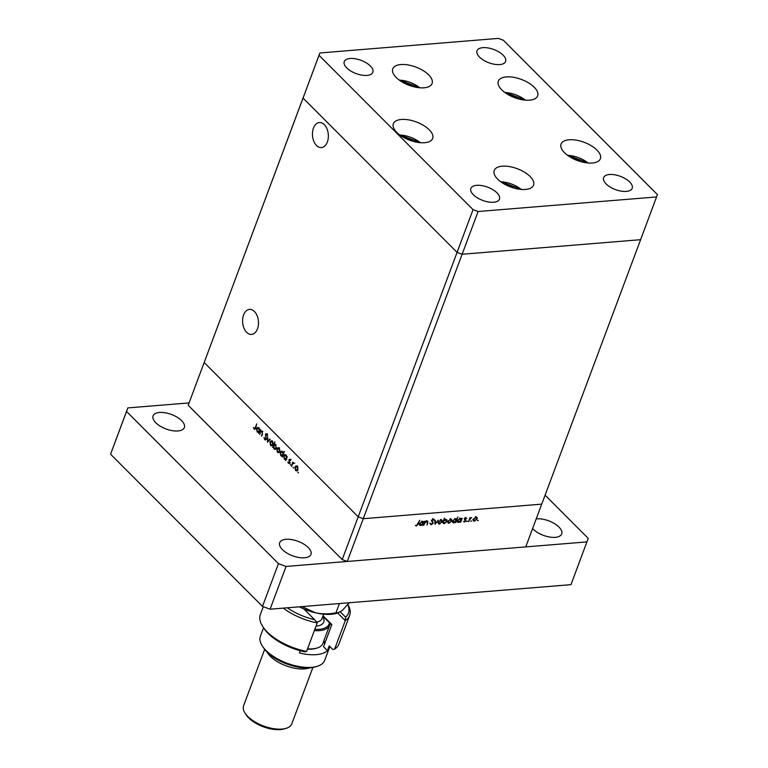 <?xml version="1.0" encoding="UTF-8"?>
<svg xmlns="http://www.w3.org/2000/svg" width="768" height="768" viewBox="0 0 768 768"><rect width="100%" height="100%" fill="white"/><g stroke="black" fill="none" stroke-linecap="round" stroke-linejoin="round"><path stroke-width="1.15" d="M529.594 100.166A20.986 9.725 -159.5 0 1 507.379 94.176A20.986 9.725 -159.5 0 1 498.326 81.197A20.986 9.725 -159.5 0 1 506.381 76.915A20.986 9.725 -159.5 0 1 528.595 82.906A20.986 9.725 -159.5 0 1 537.638 95.894A20.986 9.725 -159.5 0 1 529.594 100.166M592.32 163.018A20.986 9.725 -159.5 0 1 570.106 157.027A20.986 9.725 -159.5 0 1 561.062 144.038A20.986 9.725 -159.5 0 1 569.107 139.766A20.986 9.725 -159.5 0 1 591.322 145.757A20.986 9.725 -159.5 0 1 600.374 158.736A20.986 9.725 -159.5 0 1 592.32 163.018M525.485 189.446A20.986 9.725 -159.5 0 1 503.27 183.456A20.986 9.725 -159.5 0 1 494.227 170.467A20.986 9.725 -159.5 0 1 502.272 166.195A20.986 9.725 -159.5 0 1 524.486 172.186A20.986 9.725 -159.5 0 1 533.539 185.165A20.986 9.725 -159.5 0 1 525.485 189.446M424.608 142.714A20.986 9.725 -159.5 0 1 402.394 136.723A20.986 9.725 -159.5 0 1 393.35 123.744A20.986 9.725 -159.5 0 1 401.405 119.462A20.986 9.725 -159.5 0 1 423.61 125.453A20.986 9.725 -159.5 0 1 432.662 138.442A20.986 9.725 -159.5 0 1 424.608 142.714M424.032 87.802A20.986 9.725 -159.5 0 1 401.818 81.811A20.986 9.725 -159.5 0 1 392.774 68.832A20.986 9.725 -159.5 0 1 400.829 64.55A20.986 9.725 -159.5 0 1 423.034 70.541A20.986 9.725 -159.5 0 1 432.086 83.53A20.986 9.725 -159.5 0 1 424.032 87.802M609.466 174.499A15.264 7.075 20.5 0 0 603.61 177.61A15.264 7.075 20.5 0 0 610.186 187.056A15.264 7.075 20.5 0 0 626.342 191.405A15.264 7.075 20.5 0 0 632.198 188.294A15.264 7.075 20.5 0 0 625.613 178.858A15.264 7.075 20.5 0 0 609.466 174.499M366.998 75.408A15.264 7.075 -159.5 0 1 350.842 71.05A15.264 7.075 -159.5 0 1 344.266 61.603A15.264 7.075 -159.5 0 1 350.122 58.493A15.264 7.075 -159.5 0 1 366.269 62.851A15.264 7.075 -159.5 0 1 372.854 72.298A15.264 7.075 -159.5 0 1 366.998 75.408M493.594 202.243A15.264 7.075 -159.5 0 1 477.437 197.885A15.264 7.075 -159.5 0 1 470.861 188.438A15.264 7.075 -159.5 0 1 476.707 185.328A15.264 7.075 -159.5 0 1 492.864 189.686A15.264 7.075 -159.5 0 1 499.45 199.133A15.264 7.075 -159.5 0 1 493.594 202.243M482.87 47.664A15.264 7.075 20.5 0 0 477.014 50.774A15.264 7.075 20.5 0 0 483.59 60.221A15.264 7.075 20.5 0 0 499.747 64.579A15.264 7.075 20.5 0 0 505.603 61.469A15.264 7.075 20.5 0 0 499.027 52.022A15.264 7.075 20.5 0 0 482.87 47.664M478.109 211.507L462.125 254.256L457.066 252.384L358.195 516.826L363.254 518.707L347.27 561.456L525.744 546.893L541.728 504.144L363.254 518.707L462.125 254.256L640.608 239.693L541.728 504.144L363.254 518.707L358.195 516.826L204.173 362.515L303.888 95.722L303.043 98.074L457.066 252.384L462.125 254.256L640.608 239.693L657.427 194.592L503.405 40.272L498.346 38.4L319.872 52.963L319.027 55.315L473.05 209.635L478.109 211.507L656.592 196.944M473.05 209.635L457.066 252.384L303.043 98.074L319.872 52.963M188.189 405.274L204.173 362.515L358.195 516.826L342.211 559.584L188.189 405.274L319.027 55.315M254.429 311.482A12.557 7.92 85.3 0 1 258.355 325.219A12.557 7.92 85.3 0 1 251.558 334.406A12.557 7.92 85.3 0 1 246.643 332.323A12.557 7.92 85.3 0 1 242.726 318.576A12.557 7.92 85.3 0 1 249.514 309.389A12.557 7.92 85.3 0 1 254.429 311.482M316.502 145.469A12.557 7.92 -94.7 0 0 321.418 147.562A12.557 7.92 -94.7 0 0 328.214 138.374A12.557 7.92 -94.7 0 0 324.298 124.627A12.557 7.92 -94.7 0 0 319.382 122.534A12.557 7.92 -94.7 0 0 312.586 131.722A12.557 7.92 -94.7 0 0 316.502 145.469M427.171 521.002L427.814 522.941L427.046 525.014L427.584 522.23L426.912 521.51L425.222 522.691L423.734 525.283L425.251 521.232L425.443 521.923L427.901 521.222M427.584 522.23L426.557 521.155M431.645 520.435L433.248 523.19L431.213 524.813L430.09 523.728L430.637 523.411L431.424 524.246L432.787 523.219L431.664 520.378L433.421 518.986L434.448 519.811L433.152 519.552L432.134 520.32L432.768 521.568M430.522 523.68L431.213 524.813L430.09 523.728M430.637 523.411L431.424 524.246M432.806 522.691L431.635 521.194M433.421 518.986L434.448 519.811L433.622 518.976M433.901 520.186L432.778 519.168M435.053 524.362L434.784 520.454L435.283 520.416L435.427 523.258L438.288 520.166L434.986 524.285M438.259 522.144L440.995 519.878L442.186 520.426L442.157 521.827L439.43 524.074L438.422 523.786L438.259 522.144M447.85 521.366L450.595 519.091L451.776 519.648L451.757 521.04L449.03 523.286L448.022 522.998L447.85 521.366M460.781 518.352L461.434 519.005L462.182 518.218L460.666 522.269L460.464 521.606L458.64 522.499L457.632 522.202L457.459 520.56L460.214 518.314L461.194 518.573M477.523 520.646L478.416 520.445L477.562 520.512M473.27 519.293L476.006 517.018L477.197 517.574L477.168 518.966L474.442 521.213L473.434 520.925L473.27 519.293M470.842 521.194L471.734 520.982L470.87 521.059M468.806 521.606L469.862 517.594L470.102 518.15L471.619 517.517L468.48 521.28M466.675 521.53L467.568 521.328L466.704 521.395M464.726 518.976L466.07 517.834L466.829 518.333L465.197 518.918L465.974 520.771L464.429 522.029L463.555 521.568L465.504 520.829L464.726 518.976M466.378 518.707L465.552 517.997M464.774 518.861L465.408 519.533M463.776 521.376L464.429 522.029L463.555 521.568M464.006 521.165L464.592 521.539M465.523 520.454L464.659 519.581M455.837 518.746L456.528 519.437L457.891 516.979L455.77 522.672L455.568 522.01L453.734 522.902L452.736 522.605L452.563 520.954L455.318 518.707L456.269 518.986M442.752 522.653L444.461 518.083L444.038 520.416L445.872 519.485L446.88 519.782L447.062 521.424L444.298 523.67L443.318 523.402M422.794 521.453L423.446 522.106L424.186 521.318L422.678 525.37L422.477 524.707L420.643 525.6L419.635 525.302L419.462 523.661L422.227 521.414L423.197 521.674M416.63 525.446L419.722 520.234L418.32 523.978L416.39 526.022L415.382 525.485L416.63 525.446M415.613 525.245L416.39 526.022L415.382 525.485M259.68 434.458L260.87 430.07L260.928 431.136L262.253 431.366L262.493 434.429L261.389 436.166L262.406 433.296L262.003 431.798L260.688 431.952L259.68 434.458M261.83 431.059L260.928 431.136L262.253 431.366M262.55 431.76L260.688 431.952M266.294 439.219L264.682 439.661L264.01 437.318L264.893 439.094L265.968 438.874L265.488 434.237L266.88 433.853L267.514 435.782L266.63 434.39L265.834 434.544L266.294 439.219M265.43 439.987L264.682 439.661L265.958 439.296M264.893 439.094L266.39 438.845M266.198 433.555L266.88 433.853M267.216 434.342L265.834 434.544M267.446 442.234L267.686 436.906L267.83 441.11L269.837 439.056L270.192 439.411L267.446 442.234M271.478 440.861L270.854 440.909L272.141 441.264L272.909 442.963L272.746 444.768L271.536 445.901L270.566 445.459L269.952 441.974L271.162 440.832M278.342 447.734L277.718 447.782L279.005 448.147L279.773 449.837L279.61 451.651L278.4 452.774L277.43 452.333L276.816 448.848L278.026 447.706M286.166 459.514L284.304 459.226L283.69 455.702L284.89 454.608L285.888 455.04L286.666 456.95L287.28 456.538L285.763 460.589L285.302 459.667M298.397 472.886L297.84 472.147L298.454 472.762M296.467 465.898L295.853 465.946L297.13 466.31L297.907 468L297.734 469.814L296.534 470.947L295.565 470.496L294.941 467.011L296.15 465.878M293.616 468.096L293.059 467.357L293.674 467.971M291.59 466.416L292.771 462.038L292.877 462.97L294.029 463.382L292.675 463.728L291.59 466.416M293.722 462.902L292.877 462.97L293.789 462.96M294.01 463.354L292.675 463.728M290.678 465.149L290.122 464.419L290.736 465.034M290.266 459.514L288.989 459.619L290.074 459.235L290.544 460.502L289.334 459.926L289.68 462.998L288.451 463.373L287.885 462.058L289.344 462.691L288.989 459.619L290.074 459.235M290.352 459.696L289.334 459.926M289.68 462.998L288.451 463.373L289.536 463.286M288.624 462.864L289.766 462.653M282.662 456.01L280.8 455.712L280.186 452.198L281.386 451.094L282.384 451.526L283.152 453.475L284.39 451.392L282.259 457.075L281.798 456.163M275.078 444.394L274.224 444.47L275.626 444.768L276.25 448.282L275.05 449.386L274.051 448.944L273.264 447.034L272.65 447.446L274.781 441.763L274.666 444.346M258.998 432.298L257.136 432L256.512 428.486L257.722 427.382L258.71 427.814L259.498 429.734L260.112 429.312L258.595 433.363L258.125 432.451M254.314 428.486L255.36 427.574L256.733 423.888L255.667 427.958L254.083 429.043L253.43 427.507L254.65 428.63L256.128 428.506M254.698 429.322L254.083 429.043L255.226 428.947M347.27 561.456L342.211 559.584M297.274 470.582L295.565 470.496M295.459 466.973L294.941 467.011M296.419 466.896L297.331 465.83M297.85 469.45L296.947 466.8L296.208 466.483L297.686 466.368M297.485 466.762L295.277 467.347L295.747 470.006L297.984 470.218M295.747 470.006L297.408 469.488M286.205 459.418L284.304 459.226M284.208 455.664L283.69 455.702M286.656 458.198L285.706 455.539L284.918 455.203L286.397 455.078M286.243 455.501L284.016 456.038L284.506 458.736L286.8 458.966M284.506 458.736L286.186 458.237M282.701 455.914L280.8 455.712M280.714 452.15L280.186 452.198M283.152 454.694L282.202 452.035L281.414 451.69L282.893 451.574M282.73 451.987L280.512 452.534L281.002 455.222L283.296 455.453M281.002 455.222L282.682 454.733M279.139 452.419L277.43 452.333M277.334 448.81L276.816 448.848M278.294 448.733L279.197 447.667M279.725 451.286L278.813 448.637L278.083 448.32L279.552 448.195M279.35 448.598L277.142 449.184L277.622 451.834L279.859 452.054M277.622 451.834L279.274 451.325M275.779 449.04L274.051 448.944M275.971 445.21L273.744 445.747L274.234 448.445L276.49 448.666M276.365 447.907L275.434 445.248L274.608 444.902L276.086 444.787M274.234 448.445L275.914 447.946M272.275 445.536L270.566 445.459M270.47 441.936L269.952 441.974M271.43 441.85L272.333 440.784M272.861 444.403L271.949 441.763L271.219 441.446L272.688 441.322M272.486 441.715L270.278 442.31L270.758 444.96L272.995 445.181M270.758 444.96L272.41 444.442M268.608 441.043L267.83 441.11M267.014 434.006L265.488 434.237M259.027 432.202L257.136 432M257.04 428.438L256.512 428.486M259.488 430.973L258.528 428.323L257.75 427.978L259.219 427.862M259.066 428.275L256.848 428.822L257.328 431.51L259.622 431.741M257.328 431.51L259.018 431.011M476.141 516.518L476.122 517.91M473.501 520.147L474.442 521.213M476.707 519.014L475.824 517.517L473.731 519.254L474.624 520.714L476.707 519.014M475.517 516.691L476.573 517.747L475.44 517.142M472.79 519.427L474.624 520.714M464.976 519.101L465.974 520.771M457.718 521.434L458.64 522.499M460.954 520.291L460.042 518.803L457.92 520.522L458.842 522L460.954 520.291M459.782 517.978L460.838 519.034L459.658 518.429M456.998 520.704L458.842 522M452.822 521.827L453.734 522.902M456.058 520.694L455.136 519.206L453.024 520.925L453.946 522.403L456.058 520.694M454.886 518.381L455.933 519.437L454.762 518.822M452.102 521.098L453.946 522.403M450.72 518.592L450.701 519.984M448.09 522.221L449.03 523.286M451.296 521.088L450.403 519.59L448.31 521.328L449.213 522.787L451.296 521.088M450.106 518.765L451.162 519.821L450.029 519.216M447.37 521.501L449.213 522.787M443.338 522.605L444.298 523.67M443.558 521.693L444.48 523.181L446.592 521.462L445.68 519.974L443.232 521.366M442.627 521.885L444.48 523.181M445.306 519.6L446.467 520.224L445.411 519.168M441.13 519.37L441.101 520.771M438.49 522.998L439.43 524.074M441.696 521.866L440.813 520.378L438.72 522.106L439.613 523.574L441.696 521.866M440.506 519.552L441.562 520.608L440.429 519.994M437.77 522.278L439.613 523.574M434.899 522.73L435.427 523.258M431.645 520.445L432.192 522.134M419.731 524.534L420.643 525.6M422.966 523.392L422.045 521.904L419.923 523.622L420.845 525.101L422.966 523.392M421.786 521.078L422.842 522.134L421.67 521.53M419.002 523.805L420.845 525.101M177.946 430.963A16.694 7.738 -159.5 0 1 160.282 426.202A16.694 7.738 -159.5 0 1 153.082 415.872A16.694 7.738 -159.5 0 1 159.485 412.474A16.694 7.738 -159.5 0 1 177.158 417.235A16.694 7.738 -159.5 0 1 184.349 427.565A16.694 7.738 -159.5 0 1 177.946 430.963M536.208 518.909A16.694 7.738 -159.5 0 1 536.832 518.842A16.694 7.738 -159.5 0 1 554.496 523.613A16.694 7.738 -159.5 0 1 561.696 533.933A16.694 7.738 -159.5 0 1 555.293 537.341A16.694 7.738 -159.5 0 1 532.598 528.566M304.541 557.798A16.694 7.738 -159.5 0 1 286.867 553.037A16.694 7.738 -159.5 0 1 279.677 542.707A16.694 7.738 -159.5 0 1 286.08 539.299A16.694 7.738 -159.5 0 1 303.744 544.07A16.694 7.738 -159.5 0 1 310.944 554.4A16.694 7.738 -159.5 0 1 304.541 557.798M545.088 495.158L588.221 538.368L570.979 584.659L270.077 609.206L262.483 606.394L110.573 454.195L127.814 407.914L189.034 402.912M586.963 541.901L286.061 566.448L278.467 563.645L126.557 411.446L127.814 407.914M110.573 454.195L126.557 411.446M262.483 606.394L278.467 563.645M270.077 609.206L286.061 566.448M518.275 98.851L511.296 95.232L509.501 95.376M510.96 96.115L511.296 95.232M581.011 161.702L574.022 158.083L572.227 158.227M573.696 158.957L574.022 158.083M514.176 188.131L507.187 184.512L505.392 184.656M506.861 185.386L507.187 184.512M413.299 141.398L406.31 137.779L404.525 137.923M405.984 138.662L406.31 137.779M412.723 86.486L405.734 82.867L403.949 83.011M405.408 83.75L405.734 82.867M287.309 607.805A40.061 18.557 20.5 0 0 314.611 619.699L303.946 609.005M263.309 606.701L260.352 614.602A41.971 19.44 20.5 0 0 262.589 626.285A41.971 19.44 20.5 0 0 306.586 651.408L317.242 622.906A41.971 19.44 -159.5 0 1 283.286 608.131M317.242 622.906L314.611 619.699M317.069 666.336L315.11 666.922A32.429 15.024 -159.5 0 1 309.898 667.853A32.429 15.024 -159.5 0 1 263.318 647.558L262.234 645.84A34.339 15.907 20.5 0 0 311.549 667.325A34.339 15.907 20.5 0 0 317.069 666.336A34.339 15.907 20.5 0 0 324.72 660.326L329.866 646.55M309.408 667.882A25.757 11.933 -159.5 0 1 304.435 668.899A25.757 11.933 -159.5 0 1 266.995 652.022M286.07 728.333L284.122 728.918A23.846 11.05 -159.5 0 1 280.291 729.6A23.846 11.05 -159.5 0 1 246.038 714.682L244.944 712.963A25.757 11.933 20.5 0 0 281.933 729.072A25.757 11.933 20.5 0 0 286.07 728.333A25.757 11.933 20.5 0 0 291.811 723.821L312.893 667.45M347.827 604.522A41.971 19.44 -159.5 0 1 349.632 615.494A41.971 19.44 -159.5 0 1 345.264 620.621L334.608 649.123L332.842 649.526L329.213 645.898L327.437 650.65L323.558 646.752L331.843 624.586L323.05 615.773M300.24 650.726L299.414 652.934A34.339 15.907 20.5 0 0 316.282 654.653A34.339 15.907 20.5 0 0 327.437 650.65M334.608 649.123A41.971 19.44 20.5 0 0 338.976 643.997L349.632 615.494M306.586 651.408L304.819 651.821A40.061 18.557 -159.5 0 1 263.683 628.013L262.589 626.285M340.368 611.933L345.59 617.165A40.061 18.557 20.5 0 0 347.712 604.666M263.558 627.811L260.4 636.269A34.339 15.907 20.5 0 0 262.234 645.84M323.981 640.522A28.618 13.258 -159.5 0 1 324.413 644.458M345.59 617.165L345.264 620.621L337.709 613.046M331.69 625.008L322.886 616.195M264.643 649.411L243.571 705.782A25.757 11.933 20.5 0 0 244.944 712.963M314.832 629.347A25.757 11.933 20.5 0 0 327.283 626.592A25.757 11.933 20.5 0 0 329.434 622.752M330.077 623.395A26.707 12.374 -159.5 0 1 329.712 625.19A26.707 12.374 -159.5 0 1 327.811 627.811A26.707 12.374 -159.5 0 1 314.352 630.624M307.546 648.835A26.707 12.374 20.5 0 0 316.944 648.077A26.707 12.374 20.5 0 0 321.005 646.022A26.707 12.374 20.5 0 0 322.906 643.402L329.712 625.19M349.229 602.746L342.115 610.646L336.902 613.296A34.339 15.907 -159.5 0 1 315.562 612.806A34.339 15.907 -159.5 0 1 299.251 606.826M338.486 612.816L335.971 612.806C329.098 614.189 322.301 614.189 315.562 612.806L301.949 606.605M335.971 612.806L339.427 603.542M316.944 648.077L315.974 648.365A25.757 11.933 -159.5 0 1 307.44 649.133M525.322 100.138A18.509 8.573 20.5 0 0 504.845 92.486M588.048 162.989A18.509 8.573 20.5 0 0 567.571 155.338M521.213 189.418A18.509 8.573 20.5 0 0 500.736 181.766M420.336 142.694A18.509 8.573 20.5 0 0 399.859 135.034M419.76 87.782A18.509 8.573 20.5 0 0 399.283 80.122M316.541 622.042A17.165 7.958 20.5 0 0 320.736 620.362A17.165 7.958 20.5 0 0 321.965 618.682L323.645 614.17M322.752 616.579A20.026 9.283 -159.5 0 1 322.33 624.019A20.026 9.283 -159.5 0 1 316.032 626.141M293.242 463.277L294.72 463.162M289.651 459.629L291.13 459.514M288.97 463.018L290.438 462.893M265.469 439.344L266.938 439.219M266.218 434.189L267.696 434.074M261.35 431.53L262.829 431.405M466.224 518.458L465.168 517.402M465.293 519.437L464.237 518.381M465.418 520.31L464.362 519.254M430.915 524.074L429.859 523.018M433.632 519.696L432.576 518.64M432.403 521.213L431.347 520.157M427.469 521.654L426.413 520.589M525.744 100.176L504.499 92.227M588.48 163.027L567.226 155.078M521.645 189.456L500.39 181.507M420.768 142.723L399.514 134.774M420.192 87.811L398.938 79.862"/></g></svg>
